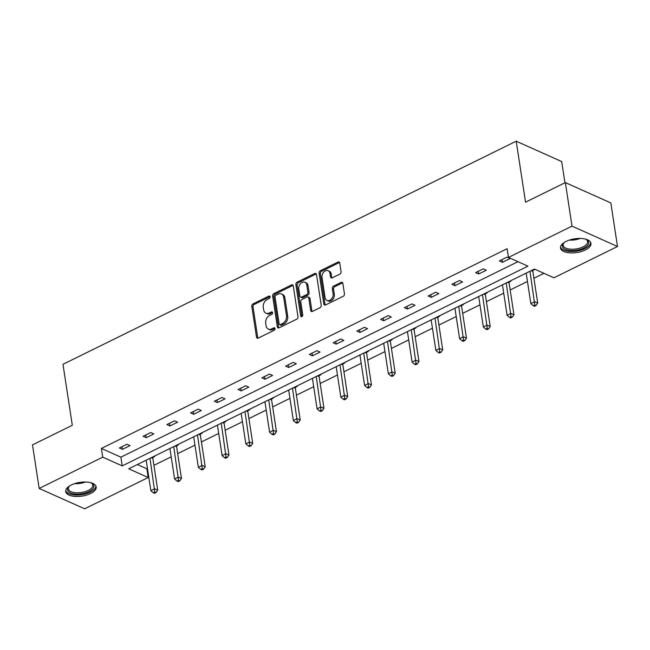 <?xml version="1.0" encoding="UTF-8"?>
<svg xmlns="http://www.w3.org/2000/svg" width="650" height="650" viewBox="0 0 650 650"><rect width="100%" height="100%" fill="white"/><g stroke="black" fill="none" stroke-linecap="round" stroke-linejoin="round"><path stroke-width="0.97" d="M270.132 296.749A1.357 0.991 -65.9 0 0 268.905 296.067L253.029 303.883A1.942 1.414 -65.9 0 0 251.794 306.329L256.506 337.114A1.942 1.414 -65.9 0 0 257.205 338.146A1.942 1.414 -65.9 0 0 258.261 338.089L274.137 330.273A1.357 0.991 -65.9 0 0 273.772 327.876L271.716 328.892A6.199 4.534 -65.9 0 1 268.344 329.079A6.199 4.534 -65.9 0 1 266.094 325.772L265.704 323.204A6.199 4.534 -65.9 0 1 269.652 315.38L271.7 314.373A1.357 0.991 -65.9 0 0 271.334 311.976L269.287 312.983A6.199 4.534 -65.9 0 1 265.915 313.178A6.199 4.534 -65.9 0 1 263.664 309.863L263.274 307.304A6.199 4.534 -65.9 0 1 267.215 299.471L269.271 298.464A1.357 0.991 -65.9 0 0 270.132 296.749M585.317 249.982A15.405 6.947 -8.7 0 1 569.628 252.858A15.405 6.947 -8.7 0 1 560.503 248.016A15.405 6.947 -8.7 0 1 566.142 241.394A15.405 6.947 -8.7 0 1 581.831 238.518A15.405 6.947 -8.7 0 1 590.956 243.36A15.405 6.947 -8.7 0 1 585.317 249.982M90.529 493.545A15.405 6.947 -8.7 0 1 74.839 496.421A15.405 6.947 -8.7 0 1 65.715 491.587A15.405 6.947 -8.7 0 1 71.346 484.965A15.405 6.947 -8.7 0 1 87.043 482.089A15.405 6.947 -8.7 0 1 96.168 486.923A15.405 6.947 -8.7 0 1 90.529 493.545M339.828 274.121A1.942 1.414 -65.9 0 0 341.055 271.676L339.739 263.039A1.942 1.414 -65.9 0 0 339.032 262.007A1.942 1.414 -65.9 0 0 337.984 262.064L320.344 270.749A1.942 1.414 -65.9 0 0 319.118 273.195L323.822 303.973A1.942 1.414 -65.9 0 0 324.529 305.012A1.942 1.414 -65.9 0 0 325.585 304.947L343.216 296.27A1.942 1.414 -65.9 0 0 344.451 293.824L342.851 283.392A1.942 1.414 -65.9 0 0 342.152 282.36A1.942 1.414 -65.9 0 0 341.096 282.417L333.548 286.13A1.942 1.414 -65.9 0 0 332.312 288.576L333.109 293.751A5.184 3.794 -65.9 0 1 331.394 299.081A5.184 3.794 -65.9 0 1 326.991 300.454A5.184 3.794 -65.9 0 1 325.114 297.684L322.01 277.42A5.184 3.794 -65.9 0 1 323.724 272.09A5.184 3.794 -65.9 0 1 328.128 270.717A5.184 3.794 -65.9 0 1 330.005 273.488L330.525 276.859A1.942 1.414 -65.9 0 0 331.224 277.899A1.942 1.414 -65.9 0 0 332.28 277.834L339.828 274.121M39.163 488.442L32.5 444.884L72.312 425.287L62.977 364.309L516.206 141.196L525.541 202.183L565.346 182.585L572.016 226.143L617.5 246.496L553.938 277.786L534.454 269.067L128.724 468.788L148.208 477.514L84.654 508.804L39.163 488.442L102.724 457.153L122.208 465.879L527.938 266.151L508.454 257.433L572.016 226.143M508.454 257.433L507.122 248.714L101.392 448.443L102.724 457.153M293.264 285.919A1.942 1.414 -65.9 0 0 292.557 284.887A1.942 1.414 -65.9 0 0 291.509 284.944L273.869 293.621A1.942 1.414 -65.9 0 0 272.642 296.067L277.347 326.852A1.942 1.414 -65.9 0 0 278.054 327.884A1.942 1.414 -65.9 0 0 279.11 327.827L296.741 319.15A1.942 1.414 -65.9 0 0 297.976 316.704L293.264 285.919M297.107 282.181L314.746 273.504A1.942 1.414 -65.9 0 1 315.794 273.447A1.942 1.414 -65.9 0 1 316.501 274.479L321.214 305.264A1.942 1.414 -65.9 0 1 319.979 307.71L312.431 311.423A1.942 1.414 -65.9 0 1 311.374 311.48A1.942 1.414 -65.9 0 1 310.676 310.448L308.766 297.96A1.942 1.414 -65.9 0 0 308.059 296.928A1.942 1.414 -65.9 0 0 307.011 296.993L302.006 299.455A1.942 1.414 -65.9 0 0 300.771 301.901L302.762 314.901A1.357 0.991 -65.9 0 1 300.666 315.924L295.88 284.627A1.942 1.414 -65.9 0 1 297.107 282.181L298.342 282.734L315.973 274.056L314.746 273.504M565.346 182.585L610.837 202.938L617.5 246.496M564.939 182.78L561.689 161.558L516.206 141.196M510.282 280.971L510.884 281.239L509.177 282.076M462.784 304.346L463.385 304.623L461.679 305.459M415.277 327.73L415.886 328.006L414.18 328.843M367.778 351.114L368.387 351.382L366.681 352.227M320.279 374.498L320.889 374.766L319.183 375.602M272.781 397.881L273.39 398.149L271.684 398.986M225.282 421.265L225.883 421.533L224.185 422.37M177.783 444.641L178.384 444.917L176.686 445.754M137.361 464.539L146.876 468.804L147.461 468.52M153.928 465.335L171.21 456.828M177.678 453.643L194.959 445.136M201.427 441.951L218.709 433.444M225.176 430.259L242.458 421.753M248.926 418.567L266.207 410.061M272.675 406.876L289.957 398.369M296.424 395.184L313.706 386.677M320.174 383.492L337.456 374.985M343.923 371.8L361.205 363.293M367.673 360.108L384.954 351.601M391.422 348.416L408.704 339.909M415.171 336.733L432.453 328.226M438.921 325.041L456.202 316.534M462.67 313.349L479.952 304.842M486.427 301.657L503.701 293.15M510.177 289.965L527.459 281.458M533.926 278.273L543.969 273.325M154.034 456.332L154.635 456.609L152.937 457.446M201.532 432.949L202.134 433.225L200.436 434.062M249.031 409.573L249.632 409.841L247.934 410.678M296.53 386.189L297.139 386.457L295.433 387.294M344.029 362.806L344.638 363.074L342.932 363.911M391.527 339.422L392.137 339.69L390.431 340.535M439.026 316.038L439.636 316.314L437.929 317.151M486.533 292.654L487.134 292.931L485.428 293.767M534.032 269.279L534.633 269.547L532.935 270.384M146.876 468.804L148.208 477.514M101.392 448.443L120.876 457.161L517.969 261.69M120.876 457.161L122.208 465.879M510.047 258.537L502.434 262.291L499.363 260.91L506.976 257.164L510.047 258.537M486.298 270.229L478.684 273.983L475.613 272.602L483.226 268.856L486.298 270.229M462.548 281.921L454.935 285.675L451.864 284.294L459.477 280.548L462.548 281.921M438.799 293.613L431.186 297.359L428.114 295.986L435.727 292.24L438.799 293.613M415.049 305.305L407.436 309.051L404.365 307.678L411.978 303.932L415.049 305.305M391.3 316.997L383.687 320.743L380.616 319.369L388.229 315.624L391.3 316.997M367.551 328.689L359.938 332.434L356.866 331.061L364.471 327.316L367.551 328.689M343.801 340.381L336.188 344.126L333.117 342.753L340.722 339.007L343.801 340.381M320.052 352.072L312.439 355.818L309.368 354.445L316.973 350.699L320.052 352.072M296.303 363.764L288.689 367.51L285.61 366.137L293.223 362.383L296.303 363.764M272.553 375.456L264.94 379.202L261.861 377.829L269.474 374.075L272.553 375.456M248.796 387.148L241.191 390.894L238.111 389.512L245.724 385.767L248.796 387.148M225.046 398.84L217.441 402.586L214.362 401.204L221.975 397.459L225.046 398.84M201.297 410.524L193.684 414.277L190.612 412.896L198.226 409.151L201.297 410.524M177.548 422.216L169.934 425.969L166.863 424.588L174.476 420.843L177.548 422.216M153.798 433.907L146.185 437.653L143.114 436.28L150.727 432.534L153.798 433.907M130.049 445.599L122.436 449.345L119.364 447.972L126.978 444.226L130.049 445.599M122.436 449.345L122.029 446.664M146.185 437.653L145.779 434.972M169.934 425.969L169.528 423.28M193.684 414.277L193.278 411.588M217.441 402.586L217.027 399.896M241.191 390.894L240.776 388.204M264.94 379.202L264.526 376.512M288.689 367.51L288.275 364.821M312.439 355.818L312.024 353.129M336.188 344.126L335.774 341.445M359.938 332.434L359.523 329.753M383.687 320.743L383.273 318.061M407.436 309.051L407.022 306.369M431.186 297.359L430.771 294.678M454.935 285.675L454.529 282.986M478.684 273.983L478.278 271.294M502.434 262.291L502.027 259.602M265.915 313.178L267.142 313.723A6.199 4.534 -65.9 0 0 270.514 313.536L269.287 312.983M271.334 311.976L272.537 312.512L270.514 313.536M268.344 329.079L269.571 329.631A6.199 4.534 -65.9 0 0 272.943 329.444L271.716 328.892M274.974 328.445L272.943 329.444M270.108 296.627L254.256 304.436A1.942 1.414 -65.9 0 0 253.021 306.881L257.733 337.667A1.942 1.414 -65.9 0 0 257.92 338.211M293.077 285.374A1.942 1.414 -65.9 0 0 292.736 285.496L275.104 294.174A1.942 1.414 -65.9 0 0 273.869 296.619L278.582 327.405A1.942 1.414 -65.9 0 0 278.761 327.949M275.884 295.206A1.357 0.991 -65.9 0 0 275.023 296.92L279.159 323.944A1.357 0.991 -65.9 0 0 280.386 324.626L282.547 323.554A6.199 4.534 -65.9 0 0 286.496 315.729L283.668 297.261A6.199 4.534 -65.9 0 0 281.418 293.954A6.199 4.534 -65.9 0 0 278.046 294.141L275.884 295.206M279.646 324.667L280.873 325.219A1.357 0.991 -65.9 0 0 281.613 325.171L280.386 324.626M281.418 293.954L282.652 294.507A6.199 4.534 -65.9 0 1 284.895 297.814L287.723 316.282A6.199 4.534 -65.9 0 1 283.782 324.106L281.613 325.171M308.059 296.928L309.294 297.481A1.942 1.414 -65.9 0 1 309.993 298.512L311.902 311.001A1.942 1.414 -65.9 0 0 312.089 311.545M298.342 282.734A1.942 1.414 -65.9 0 0 297.107 285.179L301.892 316.477A1.357 0.991 -65.9 0 0 301.917 316.599M306.784 285.009A5.184 3.794 -65.9 0 0 304.907 282.246A5.184 3.794 -65.9 0 0 300.503 283.619A5.184 3.794 -65.9 0 0 298.789 288.941L299.877 296.083A1.942 1.414 -65.9 0 0 300.584 297.115A1.942 1.414 -65.9 0 0 301.632 297.058L306.646 294.596A1.942 1.414 -65.9 0 0 307.873 292.151L306.784 285.009L308.011 285.561A5.184 3.794 -65.9 0 0 306.134 282.791L304.907 282.246M300.584 297.115L301.811 297.668A1.942 1.414 -65.9 0 0 302.868 297.611L301.632 297.058M308.011 285.561L309.108 292.703A1.942 1.414 -65.9 0 1 307.873 295.149L302.868 297.611M328.128 270.717L329.355 271.269A5.184 3.794 -65.9 0 1 331.232 274.032L331.752 277.412A1.942 1.414 -65.9 0 0 331.939 277.956M326.991 300.454L328.217 300.999A5.184 3.794 -65.9 0 0 332.621 299.626A5.184 3.794 -65.9 0 0 334.336 294.304L333.109 293.751M342.672 282.848A1.942 1.414 -65.9 0 0 342.322 282.969L334.774 286.683A1.942 1.414 -65.9 0 0 333.548 289.128L334.336 294.304M339.552 262.494A1.942 1.414 -65.9 0 0 339.211 262.616L321.579 271.294A1.942 1.414 -65.9 0 0 320.344 273.739L325.057 304.525A1.942 1.414 -65.9 0 0 325.236 305.069M146.185 460.2L150.849 490.661L154.651 488.784L157.722 490.157L152.872 458.445A1.974 1.446 114.1 0 1 152.88 457.746L153.043 456.82M154.781 492.026L153.254 492.773L154.489 493.326L156.008 492.57L154.781 492.026L149.987 458.323M153.254 492.773L150.849 490.661M157.722 490.157L156.008 492.57M169.934 448.508L174.598 478.969L178.401 477.092L181.472 478.465L176.621 446.761A1.974 1.446 114.1 0 1 176.629 446.054L176.792 445.136M178.531 480.334L177.003 481.081L178.238 481.634L179.757 480.878L178.531 480.334L173.737 446.631M177.003 481.081L174.598 478.969M181.472 478.465L179.757 480.878M193.684 436.816L198.347 467.277L202.15 465.4L205.221 466.773L200.371 435.069A1.974 1.446 114.1 0 1 200.379 434.363L200.541 433.444M202.28 468.642L200.752 469.389L201.987 469.942L203.507 469.194L202.28 468.642L197.494 434.939M200.752 469.389L198.347 467.277M205.221 466.773L203.507 469.194M90.748 482.69A13.333 6.013 -8.7 0 1 91.634 483.121A13.333 6.013 -8.7 0 1 91.081 490.376A13.333 6.013 -8.7 0 1 75.977 494.098A13.333 6.013 -8.7 0 1 68.892 486.598A13.333 6.013 -8.7 0 1 69.615 485.924M69.298 486.2A12.342 5.566 171.3 0 0 68.388 488.857A12.342 5.566 171.3 0 0 76.196 492.765A12.342 5.566 171.3 0 0 92.796 485.119A12.342 5.566 171.3 0 0 91.13 482.861M65.707 490.652A15.307 6.906 171.3 0 0 75.27 495.024A15.307 6.906 171.3 0 0 95.891 486.029M585.536 239.127A13.333 6.013 -8.7 0 1 586.422 239.549A13.333 6.013 -8.7 0 1 585.869 246.805A13.333 6.013 -8.7 0 1 570.765 250.534A13.333 6.013 -8.7 0 1 563.68 243.027A13.333 6.013 -8.7 0 1 564.403 242.361M564.086 242.637A12.342 5.566 171.3 0 0 563.176 245.286A12.342 5.566 171.3 0 0 570.984 249.202A12.342 5.566 171.3 0 0 587.584 241.556A12.342 5.566 171.3 0 0 585.926 239.297M560.495 247.081A15.307 6.906 171.3 0 0 570.058 251.453A15.307 6.906 171.3 0 0 590.679 242.466M217.433 425.124L222.097 455.585L225.899 453.708L228.971 455.081L224.12 423.378A1.974 1.446 114.1 0 1 224.136 422.671L224.291 421.753M226.029 456.95L224.502 457.698L225.737 458.25L227.256 457.503L226.029 456.95L221.244 423.247M224.502 457.698L222.097 455.585M228.971 455.081L227.256 457.503M241.182 413.433L245.846 443.893L249.649 442.016L252.728 443.398L247.869 411.686A1.974 1.446 114.1 0 1 247.886 410.979L248.04 410.061M249.779 445.258L248.259 446.006L249.486 446.558L251.006 445.811L249.779 445.258L244.993 411.556M248.259 446.006L245.846 443.893M252.728 443.398L251.006 445.811M264.932 401.741L269.596 432.201L273.398 430.324L276.477 431.706L271.619 399.994A1.974 1.446 114.1 0 1 271.635 399.287L271.789 398.369M273.528 433.566L272.009 434.314L273.236 434.866L274.755 434.119L273.528 433.566L268.743 399.872M272.009 434.314L269.596 432.201M276.477 431.706L274.755 434.119M288.681 390.049L293.345 420.509L297.148 418.632L300.227 420.014L295.368 388.302A1.974 1.446 114.1 0 1 295.384 387.595L295.539 386.677M297.277 421.874L295.758 422.622L296.985 423.174L298.504 422.427L297.277 421.874L292.492 388.18M295.758 422.622L293.345 420.509M300.227 420.014L298.504 422.427M312.431 378.357L317.094 408.817L320.897 406.949L323.976 408.322L319.118 376.61A1.974 1.446 114.1 0 1 319.134 375.903L319.288 374.985M321.027 410.183L319.507 410.93L320.734 411.483L322.254 410.735L321.027 410.183L316.241 376.488M319.507 410.93L317.094 408.817M323.976 408.322L322.254 410.735M336.18 366.665L340.844 397.126L344.654 395.257L347.726 396.63L342.875 364.918A1.974 1.446 114.1 0 1 342.883 364.211L343.037 363.293M344.776 398.491L343.257 399.246L344.484 399.791L346.003 399.043L344.776 398.491L339.991 364.796M343.257 399.246L340.844 397.126M347.726 396.63L346.003 399.043M359.929 354.973L364.593 385.434L368.404 383.565L371.475 384.938L366.624 353.226A1.974 1.446 114.1 0 1 366.632 352.519L366.787 351.601M368.526 386.799L367.006 387.554L368.233 388.099L369.752 387.351L368.526 386.799L363.74 353.104M367.006 387.554L364.593 385.434M371.475 384.938L369.752 387.351M383.687 343.289L388.342 373.742L392.153 371.873L395.224 373.246L390.374 341.534A1.974 1.446 114.1 0 1 390.382 340.836L390.536 339.909M392.275 375.115L390.756 375.863L391.983 376.407L393.51 375.659L392.275 375.115L387.489 341.412M390.756 375.863L388.342 373.742M395.224 373.246L393.51 375.659M407.436 331.598L412.092 362.05L415.902 360.181L418.974 361.554L414.123 329.842A1.974 1.446 114.1 0 1 414.131 329.144L414.286 328.217M416.024 363.423L414.505 364.171L415.732 364.723L417.259 363.967L416.024 363.423L411.239 329.721M414.505 364.171L412.092 362.05M418.974 361.554L417.259 363.967M431.186 319.906L435.841 350.366L439.652 348.489L442.723 349.863L437.872 318.151A1.974 1.446 114.1 0 1 437.881 317.452L438.035 316.526M439.774 351.731L438.254 352.479L439.481 353.031L441.009 352.276L439.774 351.731L434.988 318.029M438.254 352.479L435.841 350.366M442.723 349.863L441.009 352.276M454.935 308.214L459.591 338.674L463.401 336.798L466.473 338.171L461.622 306.459A1.974 1.446 114.1 0 1 461.63 305.76L461.784 304.842M463.523 340.039L462.004 340.787L463.231 341.339L464.758 340.584L463.523 340.039L458.738 306.337M462.004 340.787L459.591 338.674M466.473 338.171L464.758 340.584M478.684 296.522L483.34 326.983L487.151 325.106L490.222 326.479L485.371 294.775A1.974 1.446 114.1 0 1 485.379 294.068L485.534 293.15M487.273 328.348L485.753 329.095L486.98 329.648L488.507 328.9L487.273 328.348L482.487 294.645M485.753 329.095L483.34 326.983M490.222 326.479L488.507 328.9M502.434 284.83L507.089 315.291L510.9 313.414L513.971 314.787L509.121 283.083A1.974 1.446 114.1 0 1 509.129 282.376L509.283 281.458M511.03 316.656L509.503 317.403L510.729 317.956L512.257 317.208L511.03 316.656L506.236 282.953M509.503 317.403L507.089 315.291M513.971 314.787L512.257 317.208M526.183 273.138L530.847 303.599L534.649 301.722L537.721 303.103L532.87 271.391A1.974 1.446 114.1 0 1 532.878 270.684L533.033 269.766M534.779 304.964L533.252 305.711L534.487 306.264L536.006 305.516L534.779 304.964L529.986 271.261M533.252 305.711L530.847 303.599M537.721 303.103L536.006 305.516M270.099 296.603L268.905 296.067M274.966 328.412L273.772 327.876M257.733 337.667L256.506 337.114M253.021 306.881L251.794 306.329M254.256 304.436L253.029 303.883M278.582 327.405L277.347 326.852M273.869 296.619L272.642 296.067M275.104 294.174L273.869 293.621M292.736 285.496L291.509 284.944M283.782 324.106L282.547 323.554M287.723 316.282L286.496 315.729M284.895 297.814L283.668 297.261M311.902 311.001L310.676 310.448M309.993 298.512L308.766 297.96M301.892 316.477L300.666 315.924M297.107 285.179L295.88 284.627M307.873 295.149L306.646 294.596M309.108 292.703L307.873 292.151M331.752 277.412L330.525 276.859M331.232 274.032L330.005 273.488M333.548 289.128L332.312 288.576M334.774 286.683L333.548 286.13M342.322 282.969L341.096 282.417M325.057 304.525L323.822 303.973M320.344 273.739L319.118 273.195M321.579 271.294L320.344 270.749M339.211 262.616L337.984 262.064M152.872 458.445L151.231 457.714M152.88 457.746L151.986 457.34M176.621 446.761L174.98 446.022M176.629 446.054L175.736 445.648M200.371 435.069L198.729 434.33M200.379 434.363L199.485 433.956M85.386 482.007A12.342 5.566 -8.7 0 1 74.807 483.689A12.342 5.566 -8.7 0 1 74.522 483.673M580.182 238.444A12.342 5.566 -8.7 0 1 569.595 240.118A12.342 5.566 -8.7 0 1 569.311 240.102M224.12 423.378L222.479 422.638M224.136 422.671L223.234 422.273M247.869 411.686L246.228 410.946M247.886 410.979L246.984 410.581M271.619 399.994L269.977 399.254M271.635 399.287L270.733 398.889M295.368 388.302L293.727 387.562M295.384 387.595L294.483 387.197M319.118 376.61L317.476 375.879M319.134 375.903L318.232 375.505M342.875 364.918L341.234 364.187M342.883 364.211L341.981 363.813M366.624 353.226L364.983 352.495M366.632 352.519L365.731 352.121M390.374 341.534L388.733 340.803M390.382 340.836L389.488 340.429M414.123 329.842L412.482 329.111M414.131 329.144L413.238 328.738M437.872 318.151L436.231 317.419M437.881 317.452L436.987 317.046M461.622 306.459L459.981 305.727M461.63 305.76L460.736 305.354M485.371 294.775L483.73 294.036M485.379 294.068L484.486 293.662M509.121 283.083L507.479 282.344M509.129 282.376L508.235 281.97M532.87 271.391L531.229 270.652M532.878 270.684L531.984 270.286"/></g></svg>
